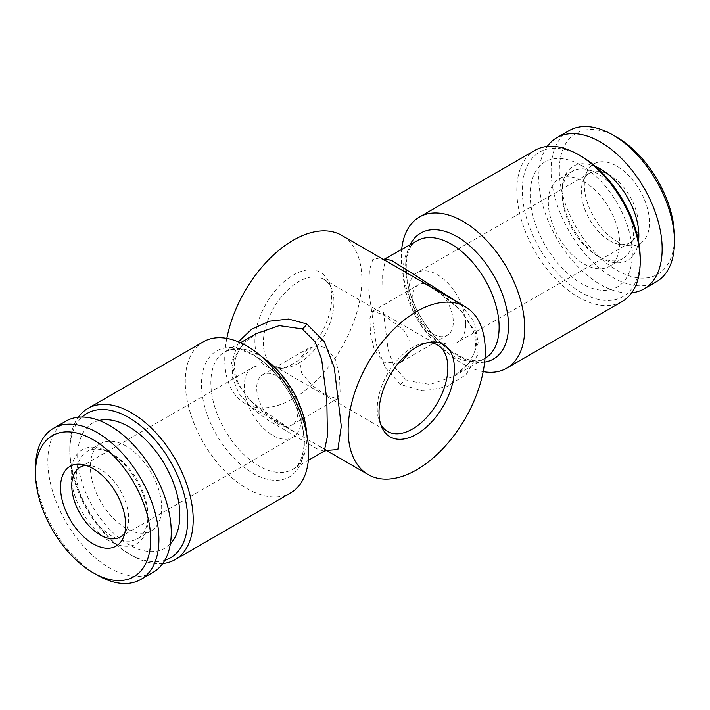 <?xml version="1.0" encoding="UTF-8"?>
<svg xmlns="http://www.w3.org/2000/svg" width="710" height="710" viewBox="0 0 710 710"><rect width="100%" height="100%" fill="white"/><g stroke="black" fill="none" stroke-linecap="round" stroke-linejoin="round"><path stroke-width="0.53" stroke-dasharray="3.55 2.66" d="M326.742 450.397L293.727 431.582L269.072 416.131C254.526 406.315 244.071 394.875 237.708 381.82L234.486 368.765C232.649 358.035 242.696 340.072 256.39 333.558L242.234 344.882L233.359 359.837L232.108 376.877L238.897 393.491L251.722 408.028L268.185 420.311L318.124 449.421L324.257 451.125M293.727 431.582L252.272 402.65L237.371 383.879L231.584 362.916L238.391 341.847M226.818 338.377A96.959 55.983 120 0 0 224.733 358.958A96.959 55.983 120 0 0 244.817 403.342A96.959 55.983 120 0 0 319.536 377.365A96.959 55.983 120 0 0 361.86 279.793A96.959 55.983 120 0 0 341.776 235.4M390.651 263.623L379.335 258.058L372.803 259.505L369.413 270.137L368.836 290.869L376.256 344.341L385.344 367.753L400.742 384.616L422.876 391.015L446.279 386.941L466.124 374.578L477.457 355.231L475.487 332.236L461.207 310.838L439.934 293.097L416.317 278.444L438.984 292.502C447.877 298.502 455.616 305.202 462.219 312.604L472.798 329.396C476.197 339.673 476.49 347.847 473.703 353.926L468.671 363.28C464.713 368.552 459.698 372.936 453.628 376.433L430.091 384.456L406.759 380.533L394.343 367.159L388.121 349.861L383.134 309.48L382.601 273.519L385.716 258.893M86.043 465.423A40.239 23.235 60 0 1 90.064 465.547A40.239 23.235 60 0 1 128.67 518.522A40.239 23.235 60 0 1 126.797 529.163A40.239 23.235 60 0 1 124.889 532.713M301.182 418.927A40.239 23.235 -120 0 0 283.618 378.43A40.239 23.235 -120 0 0 252.609 367.656A40.239 23.235 -120 0 0 252.609 414.116A40.239 23.235 -120 0 0 292.848 437.351A40.239 23.235 -120 0 0 301.182 418.927M569.163 130.587A87.268 50.383 -120 0 0 555.788 200.513A87.268 50.383 -120 0 0 612.792 277.415A87.268 50.383 -120 0 0 656.43 281.737M616.91 137.287A81.446 47.02 -120 0 0 559.311 170.542A81.446 47.02 -120 0 0 616.91 270.288A81.446 47.02 -120 0 0 674.5 237.042M616.91 241.391A46.052 26.59 -120 0 0 628.528 245.624A46.052 26.59 -120 0 0 639.932 190.493A46.052 26.59 -120 0 0 586.487 172.805A46.052 26.59 -120 0 0 616.91 241.391M460.328 303.844L474.333 322.207L478.203 342.939L470.215 362.162L453.628 376.433M99.143 420.471A72.234 41.704 -120 0 0 80.088 475.478A72.234 41.704 -120 0 0 128.741 544.606A72.234 41.704 -120 0 0 170.373 543.842M126.025 528.364A50.419 29.11 60 0 1 93.09 483.936A50.419 29.11 60 0 1 100.811 443.537A50.419 29.11 60 0 1 151.239 472.647A50.419 29.11 60 0 1 151.23 530.867A50.419 29.11 60 0 1 126.025 528.364M112.286 536.298A50.419 29.11 60 0 1 79.351 491.861A50.419 29.11 60 0 1 87.082 451.462A50.419 29.11 60 0 1 112.286 453.956A50.419 29.11 60 0 1 147.946 515.708A50.419 29.11 60 0 1 137.5 538.792A50.419 29.11 60 0 1 112.286 536.298M277.282 423.621A29.092 16.791 -120 0 0 291.819 425.068A29.092 16.791 -120 0 0 297.845 411.747A29.092 16.791 -120 0 0 285.145 382.477A29.092 16.791 -120 0 0 262.736 374.685A29.092 16.791 -120 0 0 258.271 397.99A29.092 16.791 -120 0 0 277.282 423.621M326.298 395.319L337.365 398.771L340.09 391.601L339.558 376.522L335.564 359.739L326.298 347.82L317.219 345.699L308.282 348.388L299.762 358.896L301.67 373.176L312.631 385.947L326.298 395.319M298.635 363.236A49.94 28.826 -60 0 1 286.041 367.824A49.94 28.826 -60 0 1 273.669 365.703A49.94 28.826 -60 0 1 273.669 308.042A49.94 28.826 -60 0 1 323.609 279.216A49.94 28.826 -60 0 1 331.623 288.863A49.94 28.826 -60 0 1 298.635 363.236M380.595 424.03A49.94 28.826 -60 0 1 379.566 421.82A49.94 28.826 -60 0 1 387.58 373.815A49.94 28.826 -60 0 1 425.148 342.868A49.94 28.826 -60 0 1 427.58 342.655M398.363 363.174L383.702 362.18L374.436 350.27L370.442 333.478L369.91 318.399L372.635 311.228L383.702 314.681L403.821 330.292L409.981 340.8L410.087 351.574M547.25 146.473A87.268 50.383 -120 0 0 546.895 217.757A87.268 50.383 -120 0 0 600.456 284.541A87.268 50.383 -120 0 0 631.714 292.768M595.362 166.406A54.297 31.346 -120 0 0 562.054 191.123A54.297 31.346 -120 0 0 600.456 257.623A54.297 31.346 -120 0 0 638.512 241.143M600.456 257.623L597.713 256.044A50.419 29.11 -120 0 0 622.918 258.538A50.419 29.11 -120 0 0 622.918 200.318A50.419 29.11 -120 0 0 572.5 171.208A50.419 29.11 -120 0 0 562.054 194.291A50.419 29.11 -120 0 0 597.713 256.044L600.456 257.623M164.809 560.314A83.389 48.147 60 0 1 128.741 553.711A83.389 48.147 60 0 1 69.784 451.587A83.389 48.147 60 0 1 82.103 417.045M640.216 258.413A83.389 48.147 60 0 1 581.259 292.458A83.389 48.147 60 0 1 522.294 190.333A83.389 48.147 60 0 1 581.259 156.289M581.259 165.394A72.234 41.704 60 0 1 632.335 253.861A72.234 41.704 60 0 1 581.259 283.352A72.234 41.704 60 0 1 530.175 194.886A72.234 41.704 60 0 1 581.259 165.394M153.182 572.287A87.268 50.383 60 0 1 109.544 567.965A87.268 50.383 60 0 1 52.54 491.063A87.268 50.383 60 0 1 65.915 421.136M109.544 541.047A54.297 31.346 60 0 1 71.151 474.546A54.297 31.346 60 0 1 109.544 452.377A54.297 31.346 60 0 1 147.946 518.877A54.297 31.346 60 0 1 109.544 541.047M293.292 363.706A54.297 31.346 -60 0 1 279.598 368.703A54.297 31.346 -60 0 1 266.143 303.702A54.297 31.346 -60 0 1 329.165 282.846A54.297 31.346 -60 0 1 293.292 363.706M583.975 263.969A50.419 29.11 -120 0 0 609.189 266.463A50.419 29.11 -120 0 0 609.189 208.243A50.419 29.11 -120 0 0 558.77 179.133A50.419 29.11 -120 0 0 551.04 219.541A50.419 29.11 -120 0 0 583.975 263.969M203.353 341.785A87.268 50.383 -120 0 0 189.969 411.72A87.268 50.383 -120 0 0 246.982 488.613A87.268 50.383 -120 0 0 290.612 492.935M483.182 371.623A87.268 50.383 60 0 1 401.656 249.689M162.75 563.527A87.268 50.383 60 0 1 131.483 555.3A87.268 50.383 60 0 1 69.784 448.418A87.268 50.383 60 0 1 78.286 417.231M97.208 575.091A87.268 50.383 60 0 1 35.5 468.209M622.146 301.528A87.268 50.383 60 0 1 534.878 251.145A87.268 50.383 60 0 1 534.878 150.378M609.784 240.761A40.239 23.235 -120 0 0 619.936 244.453A40.239 23.235 -120 0 0 629.903 242.749A40.239 23.235 -120 0 0 638.237 224.333A40.239 23.235 -120 0 0 620.673 183.837A40.239 23.235 -120 0 0 589.664 173.054A40.239 23.235 -120 0 0 583.203 180.837A40.239 23.235 -120 0 0 609.784 240.761M412.155 298.253A29.092 16.791 60 0 1 418.181 284.932A29.092 16.791 60 0 1 440.59 292.733A29.092 16.791 60 0 1 453.291 322.003A29.092 16.791 60 0 1 447.264 335.315A29.092 16.791 60 0 1 432.718 333.877A29.092 16.791 60 0 1 412.155 298.253M465.724 323.929A40.239 23.235 -120 0 0 448.161 283.432A40.239 23.235 -120 0 0 417.152 272.649A40.239 23.235 -120 0 0 417.152 319.118A40.239 23.235 -120 0 0 457.391 342.344A40.239 23.235 -120 0 0 465.724 323.929M306.72 433.979A67.876 39.183 60 0 1 292.795 469.283A67.876 39.183 60 0 1 224.919 430.1A67.876 39.183 60 0 1 224.919 351.725A67.876 39.183 60 0 1 258.857 355.089A67.876 39.183 60 0 1 262.46 357.325M309.258 440.502A9.7 5.875 120.1 0 0 304.386 440.972M400.742 384.616A9.7 5.6 -57.5 0 1 405.614 379.832M484.637 362.109A72.722 41.988 60 0 1 423.497 321.639A72.722 41.988 60 0 1 410.087 244.817M485.081 358.275A67.876 39.183 60 0 1 417.205 319.083A67.876 39.183 60 0 1 417.205 240.717C404.043 244.941 400.032 282.749 420.426 316.465C427.589 328.881 436.002 339.123 445.667 347.181C463.621 360.236 476.756 363.928 485.081 358.275M252.92 354.556A72.722 41.988 60 0 1 304.341 443.626A72.722 41.988 60 0 1 252.92 473.313A72.722 41.988 60 0 1 201.498 384.243A72.722 41.988 60 0 1 252.92 354.556M240.468 342.752L224.919 351.725L231.327 349.586C237.273 348.583 244.835 350.571 254.011 355.568C272.968 366.085 292.822 392.47 300.152 417.995C303.56 429.665 304.714 439.978 303.623 448.942C301.839 459.858 298.227 466.639 292.795 469.283L308.344 460.311M327.31 450.424L319.34 446.377M326.351 450.424L319.358 446.386M293.683 431.565L244.817 403.342M383.648 259.576L382.69 259.576L390.66 263.623M120.336 536.946L292.848 437.351M80.097 467.251L252.609 367.656M453.619 376.433L484.992 358.328M100.811 443.537L87.082 451.462M151.23 530.867L137.5 538.792M291.819 425.068L337.365 398.771M262.736 374.685L308.282 348.388M273.669 365.703L387.58 431.467M323.609 279.216L437.52 344.98M112.286 453.956L109.544 452.377M147.946 515.708L147.946 518.877M609.189 266.463L622.918 258.538M558.77 179.133L572.5 171.208M128.741 553.711L131.483 555.3M69.784 451.587L69.784 448.418M331.623 288.863L329.165 282.846M286.041 367.824L279.598 368.703M619.936 244.453L628.528 245.624M583.203 180.837L586.487 172.805M562.054 194.291L562.054 191.123M90.064 465.547L81.472 464.375M126.797 529.163L123.513 537.195M401.718 361.612L447.264 335.315M372.635 311.228L418.181 284.932M379.566 421.82L381.483 426.497M425.148 342.868L430.162 342.184M589.664 173.054L417.152 272.649M629.903 242.749L457.391 342.344"/><path stroke-width="1.06" d="M308.344 460.311L324.257 451.125L327.408 436.313L326.822 399.81L321.621 359.082L315.071 341.794L302.167 328.881L279.27 325.624L256.39 333.558L240.468 342.752M238.391 341.847L251.89 329.032L269.427 321.195L288.597 319.038L306.72 323.92L324.39 341.776L334.303 367.824L341.288 426.248L337.862 449.572L326.742 450.397M348.14 430.207A96.959 55.983 -60 0 1 390.464 332.635A96.959 55.983 -60 0 1 465.183 306.658A96.959 55.983 -60 0 1 465.183 418.616A96.959 55.983 -60 0 1 368.224 474.599A96.959 55.983 -60 0 1 348.14 430.207M465.183 306.658L341.776 235.4A96.959 55.983 120 0 0 275.063 253.577A96.959 55.983 120 0 0 226.818 338.377M385.716 258.893L392.151 260.748L460.328 303.844M124.889 532.713A40.239 23.235 60 0 1 120.336 536.946A40.239 23.235 60 0 1 100.216 534.949A40.239 23.235 60 0 1 73.929 499.494A40.239 23.235 60 0 1 80.097 467.251A40.239 23.235 60 0 1 86.043 465.423M631.714 292.768A87.268 50.383 -120 0 0 644.085 288.863L656.43 281.737A87.268 50.383 -120 0 0 674.5 241.79A87.268 50.383 -120 0 0 612.792 134.909A87.268 50.383 -120 0 0 569.163 130.587L556.817 137.713A87.268 50.383 -120 0 0 547.25 146.473M674.5 241.79L674.5 237.042A81.446 47.02 -120 0 0 616.91 137.287L612.792 134.909M170.373 543.842A72.234 41.704 -120 0 0 164.862 464.775A72.234 41.704 -120 0 0 99.143 420.471M427.58 342.655A49.94 28.826 -60 0 1 437.52 344.98A49.94 28.826 -60 0 1 445.17 384.998A49.94 28.826 -60 0 1 412.545 429A49.94 28.826 -60 0 1 387.58 431.467A49.94 28.826 -60 0 1 380.595 424.03M410.087 351.574L401.718 361.612L398.363 363.174M416.708 434.165A53.33 30.787 -60 0 1 381.483 426.497A53.33 30.787 -60 0 1 390.038 375.235A53.33 30.787 -60 0 1 430.162 342.184A53.33 30.787 -60 0 1 453.788 377.116A53.33 30.787 -60 0 1 416.708 434.165M644.085 288.863A87.268 50.383 -120 0 0 644.085 188.097A87.268 50.383 -120 0 0 556.817 137.713M638.512 241.143A54.297 31.346 -120 0 0 595.362 166.406M82.103 417.045A83.389 48.147 60 0 1 128.741 417.542A83.389 48.147 60 0 1 184.547 495.837A83.389 48.147 60 0 1 164.809 560.314M401.656 249.689A87.268 50.383 60 0 1 419.388 217.065L534.878 150.378A87.268 50.383 60 0 1 578.517 154.7L581.259 156.289A83.389 48.147 60 0 1 640.216 258.413L640.216 261.582A87.268 50.383 60 0 1 622.146 301.528L506.647 368.215A87.268 50.383 60 0 1 483.182 371.623M35.5 472.958L35.5 468.209A87.268 50.383 60 0 1 53.569 428.263L65.915 421.136A87.268 50.383 60 0 1 153.182 471.52A87.268 50.383 60 0 1 153.182 572.287L140.837 579.413A87.268 50.383 60 0 1 97.208 575.091L93.09 572.713A81.446 47.02 60 0 1 35.5 472.958A81.446 47.02 60 0 1 93.09 439.712A81.446 47.02 60 0 1 150.689 539.458A81.446 47.02 60 0 1 93.09 572.713L97.208 575.091M93.09 543.816A46.052 26.59 60 0 1 61.069 494.542A46.052 26.59 60 0 1 81.472 464.375A46.052 26.59 60 0 1 116.12 492.917A46.052 26.59 60 0 1 123.513 537.195A46.052 26.59 60 0 1 93.09 543.816M175.121 559.622L290.612 492.935A87.268 50.383 -120 0 0 303.995 423.009A87.268 50.383 -120 0 0 246.982 346.107A87.268 50.383 -120 0 0 203.353 341.785L87.854 408.472A87.268 50.383 60 0 1 131.483 412.794A87.268 50.383 60 0 1 188.496 489.687A87.268 50.383 60 0 1 175.121 559.622A87.268 50.383 60 0 1 162.75 563.527M419.388 217.065A87.268 50.383 60 0 1 463.018 221.387A87.268 50.383 60 0 1 520.031 298.28A87.268 50.383 60 0 1 506.647 368.215M78.286 417.231A87.268 50.383 60 0 1 87.854 408.472M53.569 428.263A87.268 50.383 60 0 1 140.837 478.647A87.268 50.383 60 0 1 140.837 579.413M581.259 156.289L578.517 154.7A87.268 50.383 60 0 1 640.216 261.582M262.46 357.325A67.876 39.183 60 0 1 306.72 433.979M306.72 323.92A9.7 5.591 -62.2 0 1 302.167 328.881M403.28 270.954A9.7 5.343 119.9 0 0 407.833 270.315M410.087 244.817A72.722 41.988 60 0 1 457.08 236.687A72.722 41.988 60 0 1 506.461 308.007A72.722 41.988 60 0 1 484.637 362.109M383.648 259.576L417.205 240.717A67.876 39.183 60 0 1 451.143 244.071A67.876 39.183 60 0 1 495.482 303.889A67.876 39.183 60 0 1 485.081 358.275L484.992 358.328M324.257 451.125L327.31 450.424M368.224 474.599L326.351 450.424"/></g></svg>
